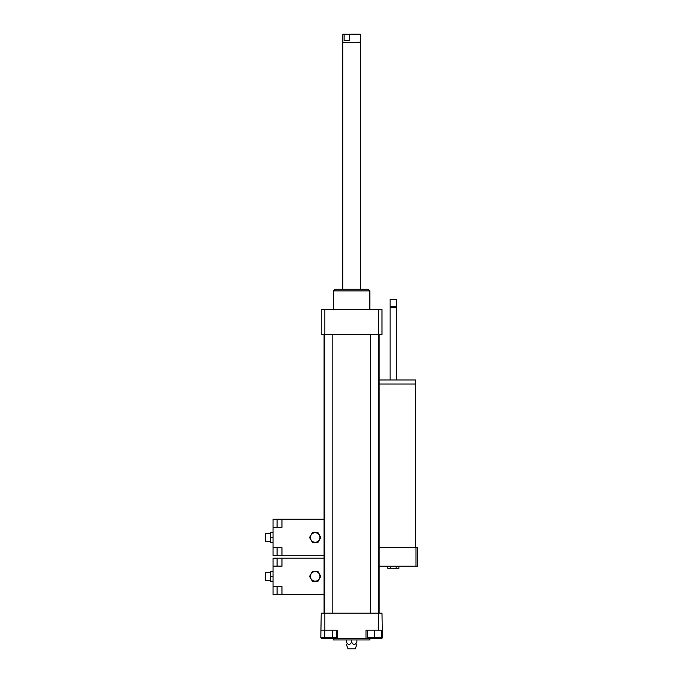 <?xml version="1.0" encoding="UTF-8"?>
<svg xmlns="http://www.w3.org/2000/svg" width="683" height="683" viewBox="0 0 683 683"><rect width="100%" height="100%" fill="white"/><g stroke="black" fill="none" stroke-linecap="round" stroke-linejoin="round"><path stroke-width="1.02" d="M332.715 630.221L332.715 637.512L336.693 637.512L336.693 630.221M321.249 630.221L324.843 630.221L324.843 613.214L321.249 613.214L320.797 637.512L332.715 637.512M324.767 630.221L324.767 637.512M367.616 630.221L367.616 637.512L381.387 637.512L381.387 630.221M374.506 630.221L381.993 630.221L381.993 638.323L365.994 638.323L365.994 630.221L374.506 630.221L374.506 637.512M381.993 637.512L382.454 637.512L381.993 613.214L378.408 613.214L378.408 630.221M324.843 630.221L337.257 630.221L337.257 638.323L321.249 638.323L321.249 637.512M337.257 638.323L365.994 638.323M324.843 613.214L378.408 613.214M356.885 639.945L356.885 642.165C356.885 645.179 356.885 645.179 356.885 642.165C356.885 645.179 356.885 645.179 356.885 642.165C355.134 645.179 353.376 645.179 351.625 642.165C349.867 645.179 348.117 645.179 346.358 642.165C346.358 645.179 346.358 645.179 346.358 642.165C346.358 645.179 346.358 645.179 346.358 642.165L346.358 639.945M351.625 642.165L351.625 639.945M346.358 644.402L347.98 648.85L355.271 648.85L356.885 644.402M333.398 638.323L333.398 639.945L369.844 639.945L369.844 638.323M333.398 309.51L333.398 290.881L369.844 290.881L369.844 309.51M333.398 290.881L335.02 289.259L368.222 289.259L369.844 290.881M378.408 334.619L378.408 309.51L381.993 309.51L381.993 334.619L321.249 334.619L321.249 309.51L324.843 309.51L324.843 334.619M378.408 309.51L324.843 309.51M379.159 334.619L379.159 613.214M332.792 334.619L332.792 613.214M378.553 334.619L378.553 613.214M349.696 40.63L344.147 40.63L344.147 34.432L344.813 34.15L349.696 34.432L349.696 40.63L344.147 40.63M344.813 34.15L343.122 34.15L344.147 34.432M349.696 34.432L360.129 34.15L349.03 34.15M360.411 34.432L360.411 42.252L342.712 42.457L342.712 289.259M360.411 42.252L342.712 42.457M317.988 571.509L320.788 576.367L317.988 581.224L312.37 581.224L309.57 576.367L312.37 571.509L317.988 571.509L320.788 576.367L317.988 581.224L312.37 581.224L309.57 576.367L312.37 571.509L317.988 571.509M310.398 576.367A4.781 4.781 0 0 0 317.569 580.507A4.781 4.781 0 0 0 317.569 572.226A4.781 4.781 0 0 0 310.398 576.367M266.182 572.363L265.371 572.363L265.371 580.371L266.182 580.371M273.063 571.509L270.229 571.509L270.229 581.224L273.063 581.224M273.063 576.367L270.229 576.367M324.084 558.139L281.977 558.139L281.977 566.164L273.063 566.164L273.063 558.139L277.11 558.139L277.11 566.164M277.11 586.569L277.11 594.586L273.063 594.586L273.063 586.569L281.977 586.569L281.977 594.586L277.11 594.586M281.977 562.194L281.977 566.164M281.977 586.569L281.977 590.539M273.063 566.164L273.063 586.569M324.084 594.586L281.977 594.586M317.988 532.629L320.788 537.495L317.988 542.353L312.37 542.353L309.57 537.495L312.37 532.629L317.988 532.629L320.788 537.495L317.988 542.353L312.37 542.353L309.57 537.495L312.37 532.629L317.988 532.629M310.398 537.495A4.781 4.781 0 0 0 317.569 541.628A4.781 4.781 0 0 0 317.569 533.355A4.781 4.781 0 0 0 310.398 537.495M266.182 533.491L265.371 533.491L265.371 541.491L266.182 541.491M273.063 532.629L270.229 532.629L270.229 542.353L273.063 542.353M273.063 537.495L270.229 537.495M324.084 519.268L281.977 519.268L281.977 527.285L273.063 527.285L273.063 519.268L281.977 519.268L277.11 519.268L277.11 527.285M277.11 547.698L277.11 555.714L273.063 555.714L273.063 547.698L281.977 547.698L281.977 555.714L277.11 555.714M281.977 523.315L281.977 527.285M281.977 547.698L281.977 551.668M273.063 527.285L273.063 547.698M324.084 555.714L281.977 555.714M387.722 566.241L387.722 568.265L398.94 568.265L398.94 566.241M390.531 566.241L390.531 568.265M396.14 566.241L396.14 568.265M379.159 384.017L415.606 384.017L415.606 547.612M379.159 379.97L415.563 379.97L415.563 384.017M390.095 379.97L390.095 307.691L396.575 307.691L396.575 379.97M390.095 307.691L390.702 307.077L395.961 307.077L396.575 307.691M393.331 306.471L396.575 306.471L396.575 299.385L390.095 299.385L390.095 306.471L393.331 306.471M390.095 299.385L396.575 299.385M379.159 566.241L417.629 566.241L417.629 547.612L379.159 547.612M415.964 547.612L415.964 566.241M273.063 558.182L277.11 558.182M273.063 594.552L277.11 594.552M273.063 519.311L277.11 519.311M273.063 555.672L277.11 555.672M324.084 334.619L324.084 613.214M324.698 334.619L324.698 613.214M370.451 334.619L370.451 613.214M342.84 34.432L342.84 42.252M360.53 42.457L360.53 289.259M266.182 580.413L270.229 580.413M266.182 572.32L270.229 572.32M281.977 558.139L277.11 558.139M266.182 541.542L270.229 541.542M266.182 533.44L270.229 533.44M395.961 307.077L396.575 306.471M390.702 307.077L390.095 306.471"/></g></svg>
